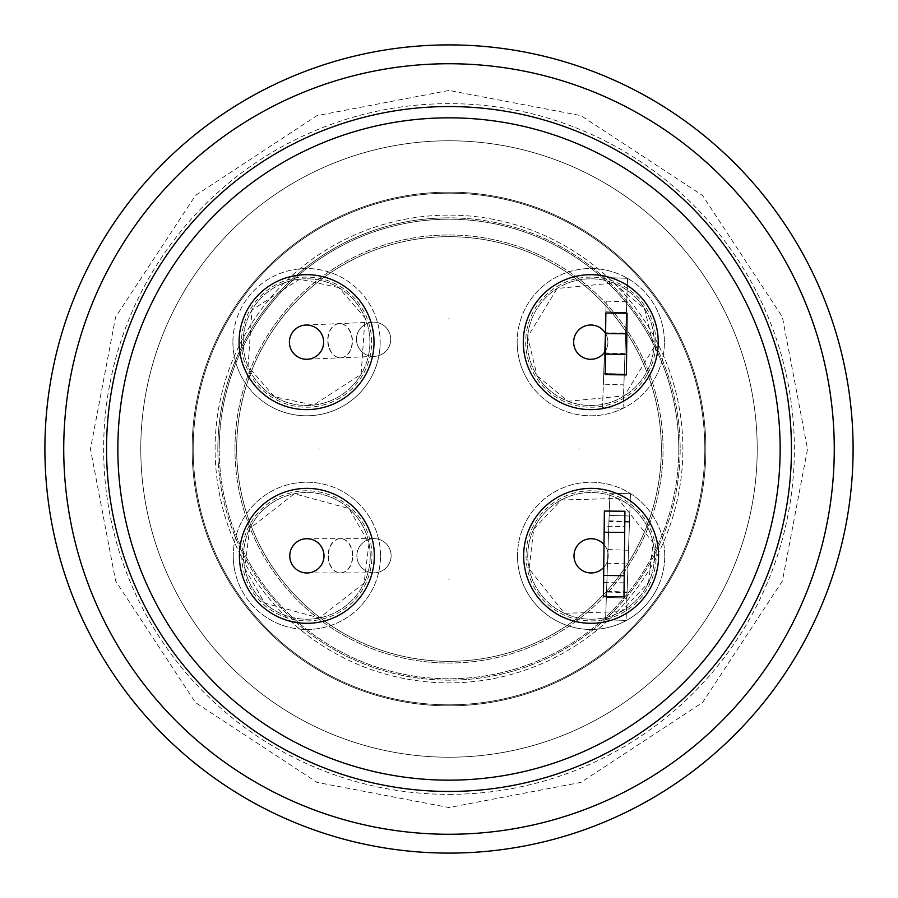 <?xml version="1.0" encoding="UTF-8"?>
<svg xmlns="http://www.w3.org/2000/svg" width="898" height="898" viewBox="0 0 898 898"><rect width="100%" height="100%" fill="white"/><g stroke="black" fill="none" stroke-linecap="round" stroke-linejoin="round"><path stroke-width="0.67" stroke-dasharray="4.49 3.37" d="M193.182 449A255.818 255.818 0 0 1 449 193.182A255.818 255.818 0 0 1 704.818 449A255.818 255.818 0 0 1 449 704.818A255.818 255.818 0 0 1 193.182 449A255.818 255.818 0 0 0 449 704.818A255.818 255.818 0 0 0 704.818 449A255.818 255.818 0 0 0 449 193.182A255.818 255.818 0 0 0 193.182 449M680.156 449A231.156 231.156 0 0 1 449 680.156A231.156 231.156 0 0 1 217.844 449A231.156 231.156 0 0 1 449 217.844A231.156 231.156 0 0 1 680.156 449A231.156 231.156 0 0 1 449 680.156A231.156 231.156 0 0 1 217.844 449A231.156 231.156 0 0 1 449 217.844A231.156 231.156 0 0 1 680.156 449M449 794.36A345.36 345.36 0 0 0 794.36 449A345.36 345.36 0 0 0 449 103.64A345.36 345.36 0 0 0 103.64 449A345.36 345.36 0 0 0 449 794.36M380.505 555.851A73.625 73.625 0 0 0 299.573 482.585A73.625 73.625 0 0 0 234.704 570.387A73.625 73.625 0 0 0 380.505 555.851A73.625 73.625 0 0 1 306.88 629.476A73.625 73.625 0 0 1 233.256 555.851A73.625 73.625 0 0 1 306.88 482.215A73.625 73.625 0 0 1 380.505 555.851M664.408 342.149A73.625 73.625 0 0 0 570.432 271.387A73.625 73.625 0 0 0 528.394 381.257A73.625 73.625 0 0 0 664.408 342.149A73.625 73.625 0 0 1 590.783 415.785A73.625 73.625 0 0 1 517.147 342.149A73.625 73.625 0 0 1 590.783 268.524A73.625 73.625 0 0 1 664.408 342.149M664.745 555.851A73.625 73.625 0 0 0 524.376 524.769A73.625 73.625 0 0 0 575.203 627.736A73.625 73.625 0 0 0 664.745 555.851A73.625 73.625 0 0 1 591.12 629.476A73.625 73.625 0 0 1 517.495 555.851A73.625 73.625 0 0 1 591.12 482.215A73.625 73.625 0 0 1 664.745 555.851M232.908 342.149A73.625 73.625 0 0 0 343.07 406.087A73.625 73.625 0 0 0 380.168 342.149A73.625 73.625 0 0 1 306.532 415.785A73.625 73.625 0 0 1 232.908 342.149A73.625 73.625 0 0 1 306.532 268.524A73.625 73.625 0 0 1 380.168 342.149A73.625 73.625 0 0 0 270.006 278.223A73.625 73.625 0 0 0 232.908 342.149M44.9 449A404.1 404.1 0 0 0 449 853.1A404.1 404.1 0 0 0 853.1 449A404.1 404.1 0 0 0 449 44.9A404.1 404.1 0 0 0 44.9 449M215.105 449A233.895 233.895 0 0 1 449 215.105A233.895 233.895 0 0 1 682.895 449A233.895 233.895 0 0 1 449 682.895A233.895 233.895 0 0 1 215.105 449A233.895 233.895 0 0 1 449 215.105A233.895 233.895 0 0 1 682.895 449A233.895 233.895 0 0 1 449 682.895A233.895 233.895 0 0 1 215.105 449M705.839 449A256.839 256.839 0 0 1 449 705.839A256.839 256.839 0 0 1 192.161 449A256.839 256.839 0 0 1 449 192.161A256.839 256.839 0 0 1 705.839 449A256.839 256.839 0 0 1 449 705.839A256.839 256.839 0 0 1 192.161 449A256.839 256.839 0 0 1 449 192.161A256.839 256.839 0 0 1 705.839 449M234.962 449A214.038 214.038 0 0 1 449 234.962A214.038 214.038 0 0 1 663.038 449A214.038 214.038 0 0 1 449 663.038A214.038 214.038 0 0 1 234.962 449A214.038 214.038 0 0 1 449 234.962A214.038 214.038 0 0 1 663.038 449A214.038 214.038 0 0 1 449 663.038A214.038 214.038 0 0 1 234.962 449M678.787 449A229.787 229.787 0 0 1 449 678.787A229.787 229.787 0 0 1 219.213 449A229.787 229.787 0 0 0 449 678.787A229.787 229.787 0 0 0 678.787 449A229.787 229.787 0 0 0 449 219.213A229.787 229.787 0 0 0 219.213 449A229.787 229.787 0 0 1 449 219.213A229.787 229.787 0 0 1 678.787 449M63.736 449A385.264 385.264 0 0 0 449 834.264A385.264 385.264 0 0 0 834.264 449A385.264 385.264 0 0 0 449 63.736A385.264 385.264 0 0 0 63.736 449M449 106.548A342.452 342.452 0 0 1 791.452 449A342.452 342.452 0 0 1 449 791.452A342.452 342.452 0 0 1 106.548 449A342.452 342.452 0 0 1 449 106.548M140.784 449A308.216 308.216 0 0 1 449 140.784A308.216 308.216 0 0 1 757.216 449A308.216 308.216 0 0 1 449 757.216A308.216 308.216 0 0 1 140.784 449A308.216 308.216 0 0 1 449 140.784A308.216 308.216 0 0 1 757.216 449A308.216 308.216 0 0 1 449 757.216A308.216 308.216 0 0 1 140.784 449M780.16 449A331.16 331.16 0 0 1 449 780.16A331.16 331.16 0 0 1 117.84 449A331.16 331.16 0 0 1 449 117.84A331.16 331.16 0 0 1 780.16 449M374.343 555.851A67.462 67.462 0 0 1 306.88 623.313A67.462 67.462 0 0 1 239.418 555.851A67.462 67.462 0 0 0 306.88 623.313A67.462 67.462 0 0 0 374.343 555.851A67.462 67.462 0 0 1 306.88 623.313A67.462 67.462 0 0 1 239.418 555.851A67.462 67.462 0 0 1 306.88 488.377A67.462 67.462 0 0 1 374.343 555.851A67.462 67.462 0 0 0 306.88 488.377A67.462 67.462 0 0 0 239.418 555.851A67.462 67.462 0 0 1 306.88 488.377A67.462 67.462 0 0 1 374.343 555.851M658.245 342.149A67.462 67.462 0 0 1 590.783 409.623A67.462 67.462 0 0 1 523.309 342.149A67.462 67.462 0 0 0 590.783 409.623A67.462 67.462 0 0 0 658.245 342.149A67.462 67.462 0 0 1 590.783 409.623A67.462 67.462 0 0 1 523.309 342.149A67.462 67.462 0 0 1 590.783 274.687A67.462 67.462 0 0 1 658.245 342.149A67.462 67.462 0 0 0 590.783 274.687A67.462 67.462 0 0 0 523.309 342.149A67.462 67.462 0 0 1 590.783 274.687A67.462 67.462 0 0 1 658.245 342.149M658.582 555.851A67.462 67.462 0 0 1 591.12 623.313A67.462 67.462 0 0 1 523.657 555.851A67.462 67.462 0 0 0 591.12 623.313A67.462 67.462 0 0 0 658.582 555.851A67.462 67.462 0 0 1 591.12 623.313A67.462 67.462 0 0 1 523.657 555.851A67.462 67.462 0 0 1 591.12 488.377A67.462 67.462 0 0 1 658.582 555.851A67.462 67.462 0 0 0 591.12 488.377A67.462 67.462 0 0 0 523.657 555.851A67.462 67.462 0 0 1 591.12 488.377A67.462 67.462 0 0 1 658.582 555.851M374.006 342.149A67.462 67.462 0 0 1 306.532 409.623A67.462 67.462 0 0 1 239.07 342.149A67.462 67.462 0 0 0 306.532 409.623A67.462 67.462 0 0 0 374.006 342.149A67.462 67.462 0 0 1 306.532 409.623A67.462 67.462 0 0 1 239.07 342.149A67.462 67.462 0 0 1 306.532 274.687A67.462 67.462 0 0 1 374.006 342.149A67.462 67.462 0 0 0 306.532 274.687A67.462 67.462 0 0 0 239.07 342.149A67.462 67.462 0 0 1 306.532 274.687A67.462 67.462 0 0 1 374.006 342.149M323.998 555.851A17.118 17.118 0 0 1 306.88 572.969A17.118 17.118 0 0 1 289.762 555.851A17.118 17.118 0 0 0 306.914 572.969A17.118 17.118 0 0 0 323.998 555.851A17.118 17.118 0 0 1 306.88 572.969A17.118 17.118 0 0 1 289.762 555.851A17.118 17.118 0 0 1 306.88 538.721A17.118 17.118 0 0 1 323.998 555.851A17.118 17.118 0 0 0 306.847 538.721A17.118 17.118 0 0 0 289.762 555.851A17.118 17.118 0 0 1 306.88 538.721A17.118 17.118 0 0 1 323.998 555.851A17.118 17.118 0 0 1 306.914 572.969A17.118 17.118 0 0 1 289.762 555.873A17.118 17.118 0 0 0 289.762 555.873M605.432 351.017A17.118 17.118 0 0 1 573.654 342.149A17.118 17.118 0 0 1 590.783 325.031A17.118 17.118 0 0 1 607.901 342.149A17.118 17.118 0 0 0 590.783 325.031A17.118 17.118 0 0 0 573.654 342.149A17.118 17.118 0 0 1 590.783 325.031A17.118 17.118 0 0 1 607.901 342.149A17.118 17.118 0 0 0 590.783 325.031A17.118 17.118 0 0 0 573.654 342.149A17.118 17.118 0 0 0 590.783 359.279A17.118 17.118 0 0 0 605.129 332.81L625.682 333.068L623.089 408.366L602.558 407.658L603.737 373.433L624.267 374.14L603.737 373.433L604.455 352.454A17.118 17.118 0 0 0 590.783 325.031A17.118 17.118 0 0 0 585.339 358.392A17.118 17.118 0 0 0 604.455 352.454L605.129 332.81A17.118 17.118 0 0 0 573.654 342.149A17.118 17.118 0 0 0 590.783 359.279A17.118 17.118 0 0 0 607.901 342.149A17.118 17.118 0 0 1 590.783 359.279A17.118 17.118 0 0 1 573.654 342.149A17.118 17.118 0 0 0 590.783 359.279A17.118 17.118 0 0 0 607.901 342.149A17.118 17.118 0 0 1 590.783 359.279A17.118 17.118 0 0 1 586.36 325.615A17.118 17.118 0 0 1 605.622 333.618L605.173 374.657L626.4 374.893L627.073 313.256L605.847 313.02L605.622 333.618M604.006 544.581L603.759 567.39A17.118 17.118 0 0 1 574.002 555.851A17.118 17.118 0 0 1 591.12 538.721A17.118 17.118 0 0 1 608.238 555.851A17.118 17.118 0 0 1 591.12 572.969A17.118 17.118 0 0 0 608.238 555.851A17.118 17.118 0 0 0 591.12 538.721A17.118 17.118 0 0 1 608.238 555.851A17.118 17.118 0 0 1 591.12 572.969A17.118 17.118 0 0 0 608.238 555.851A17.118 17.118 0 0 0 591.12 538.721A17.118 17.118 0 0 0 574.002 555.851A17.118 17.118 0 0 0 591.12 572.969A17.118 17.118 0 0 0 608.238 555.851A17.118 17.118 0 0 0 591.12 538.721A17.118 17.118 0 0 0 574.002 555.851A17.118 17.118 0 0 0 607.609 560.464A17.118 17.118 0 0 0 591.12 538.721A17.118 17.118 0 0 0 574.002 555.851A17.118 17.118 0 0 0 591.12 572.969A17.118 17.118 0 0 1 574.002 555.851A17.118 17.118 0 0 1 591.12 538.721A17.118 17.118 0 0 0 574.002 555.851A17.118 17.118 0 0 0 591.12 572.969A17.118 17.118 0 0 1 574.002 555.851A17.118 17.118 0 0 1 604.006 544.581L604.376 511.041L624.918 511.265L624.761 526.576L604.208 526.351L604.376 511.041L604.208 526.351M323.662 342.149A17.118 17.118 0 0 1 306.532 359.279A17.118 17.118 0 0 1 289.414 342.149A17.118 17.118 0 0 0 307.273 359.256A17.118 17.118 0 0 0 323.662 342.149A17.118 17.118 0 0 1 306.532 359.279A17.118 17.118 0 0 1 289.414 342.149A17.118 17.118 0 0 1 306.532 325.031A17.118 17.118 0 0 1 323.662 342.149A17.118 17.118 0 0 0 305.803 325.042A17.118 17.118 0 0 0 289.414 342.149A17.118 17.118 0 0 1 306.532 325.031A17.118 17.118 0 0 1 323.662 342.149M624.761 526.576L623.987 596.878L603.445 596.654L603.759 567.39M356.495 340.005A17.118 17.118 0 0 1 356.472 339.264A17.118 17.118 0 0 0 373.602 356.394A17.118 17.118 0 0 0 390.72 339.264A17.118 17.118 0 0 1 373.602 356.394A17.118 17.118 0 0 1 356.472 339.264A17.118 17.118 0 0 0 373.602 356.394A17.118 17.118 0 0 0 390.72 339.264A17.118 17.118 0 0 1 374.331 356.371A17.118 17.118 0 0 1 356.495 340.005M391.124 555.727A17.118 17.118 0 0 1 374.006 572.845A17.118 17.118 0 0 1 356.876 555.727A17.118 17.118 0 0 0 374.006 572.845A17.118 17.118 0 0 0 391.124 555.727A17.118 17.118 0 0 1 374.028 572.845A17.118 17.118 0 0 1 356.876 555.761A17.118 17.118 0 0 0 374.006 572.845A17.118 17.118 0 0 0 391.124 555.727A17.118 17.118 0 0 1 374.006 572.845A17.118 17.118 0 0 1 356.876 555.727A17.118 17.118 0 0 0 374.006 572.845A17.118 17.118 0 0 0 391.124 555.727A17.118 17.118 0 0 0 374.006 538.609A17.118 17.118 0 0 0 356.876 555.727A17.118 17.118 0 0 1 374.006 538.609A17.118 17.118 0 0 1 391.124 555.727A17.118 17.118 0 0 0 374.006 538.609A17.118 17.118 0 0 0 356.876 555.727A17.118 17.118 0 0 1 373.972 538.609A17.118 17.118 0 0 1 391.124 555.727A17.118 17.118 0 0 0 374.006 538.609A17.118 17.118 0 0 0 356.876 555.727A17.118 17.118 0 0 1 374.006 538.609A17.118 17.118 0 0 1 391.124 555.727A17.118 17.118 0 0 1 374.028 572.845A17.118 17.118 0 0 1 356.876 555.727M448.652 579.131L449.348 579.131L448.652 579.131M578.795 449L579.479 449L578.795 449M448.652 318.869L449.348 318.869L448.652 318.869M318.521 449L319.205 449L318.521 449M236.679 449A212.321 212.321 0 0 0 449 661.321A212.321 212.321 0 0 0 661.321 449A212.321 212.321 0 0 1 449 661.321A212.321 212.321 0 0 1 236.679 449A212.321 212.321 0 0 0 449 661.321A212.321 212.321 0 0 0 661.321 449A212.321 212.321 0 0 0 449 236.679A212.321 212.321 0 0 0 236.679 449A212.321 212.321 0 0 0 449 661.321A212.321 212.321 0 0 0 661.321 449A212.321 212.321 0 0 0 449 236.679A212.321 212.321 0 0 0 236.679 449A212.321 212.321 0 0 1 449 236.679A212.321 212.321 0 0 1 661.321 449A212.321 212.321 0 0 0 449 236.679A212.321 212.321 0 0 0 236.679 449M390.709 338.535A17.118 17.118 0 0 1 373.602 356.394A17.118 17.118 0 0 1 356.472 339.264A17.118 17.118 0 0 0 373.602 356.394A17.118 17.118 0 0 0 390.72 339.264A17.118 17.118 0 0 0 373.602 322.146A17.118 17.118 0 0 0 356.472 339.264A17.118 17.118 0 0 1 373.602 322.146A17.118 17.118 0 0 1 390.72 339.264A17.118 17.118 0 0 0 373.602 322.146A17.118 17.118 0 0 0 356.472 339.264A17.118 17.118 0 0 1 372.861 322.158A17.118 17.118 0 0 1 390.709 338.535M623.897 384.872L626.748 301.807L623.897 384.872L603.366 384.164L606.217 301.099L603.366 384.164M626.748 301.807L606.217 301.099M627.062 592.714L629.498 521.525L627.062 592.714L606.52 592.006L608.967 520.818L606.52 592.006M629.498 521.525L608.967 520.818M608.945 521.491L605.578 619.732L609.922 493.103L609.158 515.351L629.689 516.047L629.476 522.198L608.945 521.491L609.158 515.351L629.689 516.047L609.158 515.351L629.689 516.047L629.476 522.198M628.05 563.966L626.871 598.191L606.341 597.484L626.871 598.191L606.341 597.484L606.554 591.344L606.341 597.484L626.871 598.191L627.085 592.04L626.108 620.439L630.452 493.799L628.05 563.966L607.508 563.259M625.682 333.068L626.377 312.538L605.847 311.831L602.558 407.658L623.089 408.366L627.556 278.313L626.377 312.538L605.847 311.831L605.14 332.361M605.578 619.732L626.108 620.439L605.578 619.732M609.922 493.103L630.452 493.799L609.922 493.103M627.556 278.313L607.026 277.605L627.556 278.313M390.72 339.264A17.118 17.118 0 0 0 373.602 322.146A17.118 17.118 0 0 0 356.472 339.264A17.118 17.118 0 0 1 373.602 322.146A17.118 17.118 0 0 1 390.72 339.264M623.987 596.878L624.144 582.836L623.987 596.878L603.445 596.654M604.376 511.041L624.918 511.265L604.376 511.041M656.191 555.851A65.071 65.071 0 0 0 591.12 490.779A65.071 65.071 0 0 0 526.048 555.851A65.071 65.071 0 0 0 591.12 620.911A65.071 65.071 0 0 0 656.191 555.851M654.474 555.851A63.354 63.354 0 0 0 591.12 492.497A63.354 63.354 0 0 0 527.766 555.851A63.354 63.354 0 0 0 591.12 619.205A63.354 63.354 0 0 0 654.474 555.851A63.354 63.354 0 0 1 591.12 619.205A63.354 63.354 0 0 1 527.766 555.851A63.354 63.354 0 0 1 591.12 492.497A63.354 63.354 0 0 1 654.474 555.851M655.843 342.149A65.071 65.071 0 0 0 590.783 277.089A65.071 65.071 0 0 0 525.712 342.149A65.071 65.071 0 0 0 590.783 407.221A65.071 65.071 0 0 0 655.843 342.149M654.137 342.149A63.354 63.354 0 0 0 590.783 278.795A63.354 63.354 0 0 0 527.418 342.149A63.354 63.354 0 0 0 590.783 405.503A63.354 63.354 0 0 0 654.137 342.149A63.354 63.354 0 0 1 590.783 405.503A63.354 63.354 0 0 1 527.418 342.149A63.354 63.354 0 0 1 590.783 278.795A63.354 63.354 0 0 1 654.137 342.149M371.604 342.149A65.071 65.071 0 0 0 306.532 277.089A65.071 65.071 0 0 0 241.472 342.149A65.071 65.071 0 0 0 306.532 407.221A65.071 65.071 0 0 0 371.604 342.149M369.897 342.149A63.354 63.354 0 0 0 306.532 278.795A63.354 63.354 0 0 0 243.178 342.149A63.354 63.354 0 0 0 306.532 405.503A63.354 63.354 0 0 0 369.897 342.149A63.354 63.354 0 0 1 306.532 405.503A63.354 63.354 0 0 1 243.178 342.149A63.354 63.354 0 0 1 306.532 278.795A63.354 63.354 0 0 1 369.897 342.149M371.952 555.851A65.071 65.071 0 0 0 306.88 490.779A65.071 65.071 0 0 0 241.809 555.851A65.071 65.071 0 0 0 306.88 620.911A65.071 65.071 0 0 0 371.952 555.851M370.234 555.851A63.354 63.354 0 0 0 306.88 492.497A63.354 63.354 0 0 0 243.526 555.851A63.354 63.354 0 0 0 306.88 619.205A63.354 63.354 0 0 0 370.234 555.851A63.354 63.354 0 0 1 306.88 619.205A63.354 63.354 0 0 1 243.526 555.851A63.354 63.354 0 0 1 306.88 492.497A63.354 63.354 0 0 1 370.234 555.851M449 90.451L317.016 115.618L195.461 195.461L115.618 317.016L90.451 449L115.618 580.984L195.461 702.539L317.016 782.383L449 807.549L580.984 782.383L702.539 702.539L782.383 580.984L807.549 449L782.383 317.016L702.539 195.461L580.984 115.618L449 90.451M244.772 568.355L264.697 603.119L319.385 617.959L364.072 583.105L368.988 543.335L349.064 508.571L294.376 493.743L249.689 528.585L244.772 568.355M537.094 375.802L568.019 401.283L624.424 395.827L653.912 347.436L644.461 308.508L613.536 283.027L557.13 288.471L527.642 336.862L537.094 375.802M648.558 582.589L653.115 542.774L617.858 498.412L561.216 499.995L533.681 529.102L529.124 568.917L564.382 613.278L621.023 611.695L648.558 582.589M338.703 287.573L299.528 279.188L251.956 309.99L248.05 366.519L274.373 396.736L313.548 405.121L361.119 374.32L365.015 317.791L338.703 287.573M704.818 449A255.818 255.818 0 0 1 449 704.818M217.844 449A231.156 231.156 0 0 1 449 217.844M233.256 555.851A73.625 73.625 0 0 0 234.704 570.387M517.147 342.149A73.625 73.625 0 0 0 528.394 381.257M517.495 555.851A73.625 73.625 0 0 0 657.864 586.922M269.153 405.582A73.625 73.625 0 0 0 380.168 342.149M352.521 555.761A17.118 12.202 -90.1 0 0 340.275 538.665A17.118 12.202 -90.1 0 0 328.107 555.783A17.118 12.202 -90.1 0 0 328.107 555.806A17.118 12.202 -90.1 0 0 340.342 572.913A17.118 12.202 -90.1 0 0 352.521 555.783A17.118 12.202 -90.1 0 0 352.521 555.761M352.128 340.185A17.118 12.202 -92.5 0 0 339.197 323.606A17.118 12.202 -92.5 0 0 327.725 340.712A17.118 12.202 -92.5 0 0 327.748 341.24A17.118 12.202 -92.5 0 0 340.679 357.819A17.118 12.202 -92.5 0 0 352.151 340.712A17.118 12.202 -92.5 0 0 352.128 340.185M328.365 555.783A17.118 12.202 -90.1 0 0 328.365 555.806A17.118 12.202 -90.1 0 0 340.6 572.913A17.118 12.202 -90.1 0 0 352.779 555.783A17.118 12.202 -90.1 0 0 352.779 555.761A17.118 12.202 -90.1 0 0 340.544 538.665A17.118 12.202 -90.1 0 0 328.365 555.783M327.983 340.701A17.118 12.202 -92.5 0 0 328.006 341.229A17.118 12.202 -92.5 0 0 340.937 357.808A17.118 12.202 -92.5 0 0 352.409 340.701A17.118 12.202 -92.5 0 0 352.398 340.174A17.118 12.202 -92.5 0 0 339.466 323.594A17.118 12.202 -92.5 0 0 327.983 340.701M607.98 549.576L628.521 550.272M624.974 353.61L604.433 352.903M373.972 538.609L306.847 538.721M372.861 322.158L305.803 325.042M306.914 572.969L374.028 572.845M307.273 359.256L374.331 356.371M627.085 592.04L606.554 591.344M624.144 582.836L603.602 582.611"/><path stroke-width="1.35" d="M853.1 449A404.1 404.1 0 0 1 449 853.1A404.1 404.1 0 0 1 44.9 449A404.1 404.1 0 0 1 449 44.9A404.1 404.1 0 0 1 853.1 449M834.264 449A385.264 385.264 0 0 1 449 834.264A385.264 385.264 0 0 1 63.736 449A385.264 385.264 0 0 1 449 63.736A385.264 385.264 0 0 1 834.264 449M449 106.548A342.452 342.452 0 0 1 791.452 449A342.452 342.452 0 0 1 449 791.452A342.452 342.452 0 0 1 106.548 449A342.452 342.452 0 0 1 449 106.548M780.16 449A331.16 331.16 0 0 1 449 780.16A331.16 331.16 0 0 1 117.84 449A331.16 331.16 0 0 1 449 117.84A331.16 331.16 0 0 1 780.16 449M374.343 555.851A67.462 67.462 0 0 1 306.88 623.313A67.462 67.462 0 0 1 239.418 555.851A67.462 67.462 0 0 1 306.88 488.377A67.462 67.462 0 0 1 374.343 555.851M658.245 342.149A67.462 67.462 0 0 1 590.783 409.623A67.462 67.462 0 0 1 523.309 342.149A67.462 67.462 0 0 1 590.783 274.687A67.462 67.462 0 0 1 658.245 342.149M658.582 555.851A67.462 67.462 0 0 1 591.12 623.313A67.462 67.462 0 0 1 523.657 555.851A67.462 67.462 0 0 1 591.12 488.377A67.462 67.462 0 0 1 658.582 555.851M374.006 342.149A67.462 67.462 0 0 1 306.532 409.623A67.462 67.462 0 0 1 239.07 342.149A67.462 67.462 0 0 1 306.532 274.687A67.462 67.462 0 0 1 374.006 342.149M323.998 555.851A17.118 17.118 0 0 1 306.88 572.969A17.118 17.118 0 0 1 289.762 555.851A17.118 17.118 0 0 1 306.88 538.721A17.118 17.118 0 0 1 323.998 555.851M605.432 351.017A17.118 17.118 0 0 1 573.654 342.149A17.118 17.118 0 0 1 605.622 333.618M603.759 567.39A17.118 17.118 0 0 1 574.002 555.851A17.118 17.118 0 0 1 604.006 544.581M323.662 342.149A17.118 17.118 0 0 1 306.532 359.279A17.118 17.118 0 0 1 289.414 342.149A17.118 17.118 0 0 1 306.532 325.031A17.118 17.118 0 0 1 323.662 342.149M603.68 575.461L603.445 596.654L623.987 596.878L624.222 575.685L603.68 575.461L604.141 532.233L624.694 532.458L624.222 575.685M624.694 532.458L624.918 511.265L604.376 511.041L604.141 532.233M605.398 354.115L605.173 374.657L626.4 374.893L626.624 354.34L605.398 354.115L605.622 333.573L626.849 333.798L627.073 313.256L605.847 313.02L605.622 333.573M603.445 596.654L623.987 596.878M626.624 354.34L626.849 333.798"/></g></svg>
